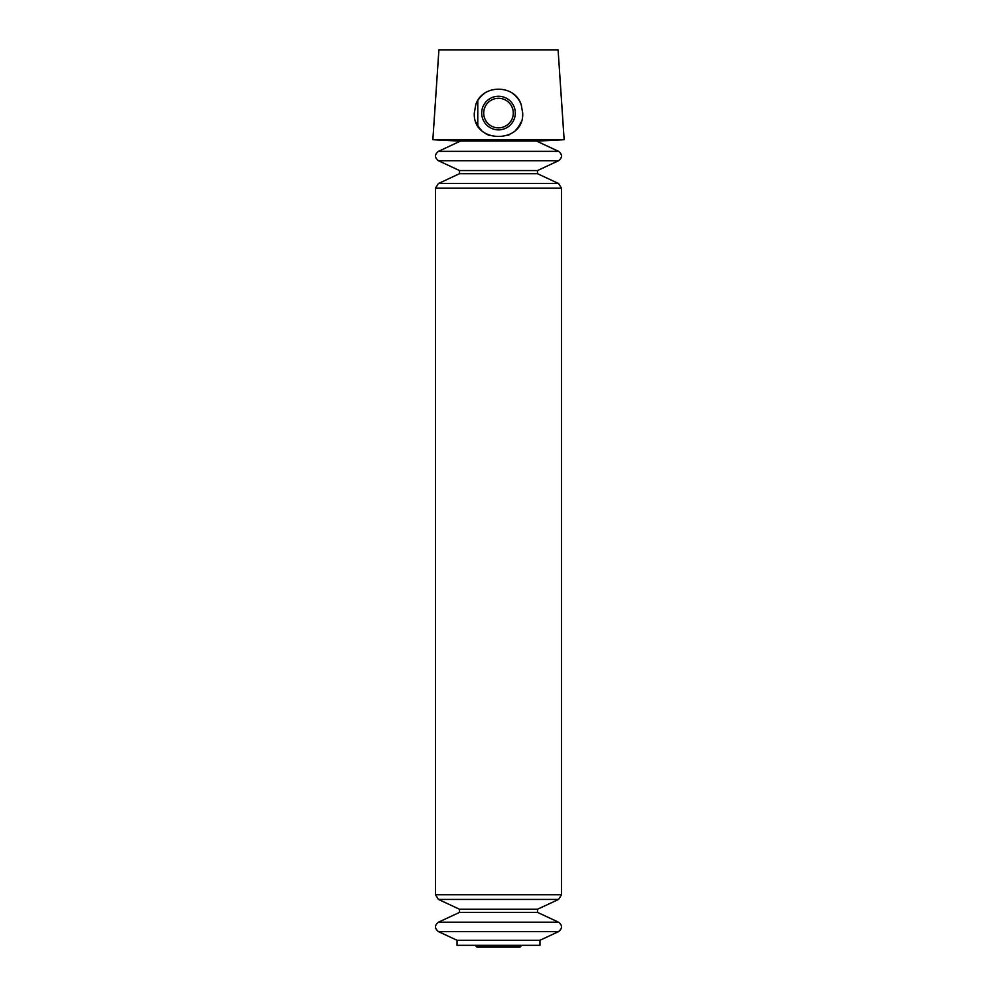 <?xml version="1.0" encoding="UTF-8"?>
<svg xmlns="http://www.w3.org/2000/svg" width="997" height="997" viewBox="0 0 997 997"><rect width="100%" height="100%" fill="white"/><g stroke="black" fill="none" stroke-linecap="round" stroke-linejoin="round"><path stroke-width="1.5" d="M477.775 125.535L477.775 100.61M432.86 139.705L564.14 139.705L558.096 49.85L438.904 49.85L432.86 139.705L458.77 141.063L538.23 141.063L564.14 139.705M474.323 112.86L475.793 104.735C482.062 84.047 514.876 83.997 521.207 104.735L522.677 112.86C524.584 144.266 472.416 144.316 474.323 112.86M539.963 940.271L457.037 940.271L457.037 945.33L539.963 945.33L539.963 940.271L558.557 931.597C562.482 928.469 562.482 925.341 558.557 922.2L438.443 922.2C434.518 925.341 434.518 928.469 438.443 931.597L558.557 931.597M475.793 104.735A24.19 24.19 0 0 1 484.629 93.269M512.346 93.244A24.19 24.19 0 0 1 521.207 104.735M520.895 122.207A24.19 24.19 0 0 1 515.723 130.046M509.928 134.383A24.19 24.19 0 0 1 507.897 135.355M489.091 135.355A24.19 24.19 0 0 1 485.153 133.237M481.289 130.059A24.19 24.19 0 0 1 476.117 122.232M498.5 96.26A16.812 16.812 0 0 1 513.056 121.472A16.812 16.812 0 0 1 483.944 121.472A16.812 16.812 0 0 1 498.5 96.26M498.5 98.279A14.793 14.793 0 0 1 511.311 120.475A14.793 14.793 0 0 1 485.689 120.475A14.793 14.793 0 0 1 498.5 98.279M475.345 945.33L476.03 946.103L520.97 946.103L521.655 945.33M477.775 945.679C477.563 947.387 476.99 947.524 476.03 946.103M457.037 940.271L438.443 931.597M460.502 141.063L438.443 151.345C434.518 154.473 434.518 157.601 438.443 160.729L459.505 170.549L459.505 173.69L438.443 183.51L435.452 188.196L435.452 894.733L438.443 899.431L459.505 909.252L459.505 912.38L438.443 922.2M459.505 912.38L537.495 912.38L558.557 922.2M459.505 909.252L537.495 909.252L537.495 912.38M438.443 899.431L558.557 899.431L561.548 894.733L561.548 188.196L558.557 183.51L438.443 183.51M435.452 894.733L561.548 894.733M435.452 188.196L561.548 188.196M438.443 160.729L558.557 160.729C562.482 157.601 562.482 154.473 558.557 151.345L438.443 151.345M459.505 173.69L537.495 173.69L558.557 183.51M459.505 170.549L537.495 170.549L537.495 173.69M519.225 945.679L520.023 947.15L520.97 946.103M476.977 947.15L520.023 947.15L476.977 947.15M537.495 909.252L558.557 899.431M537.495 170.549L558.557 160.729M536.498 141.063L558.557 151.345"/></g></svg>
